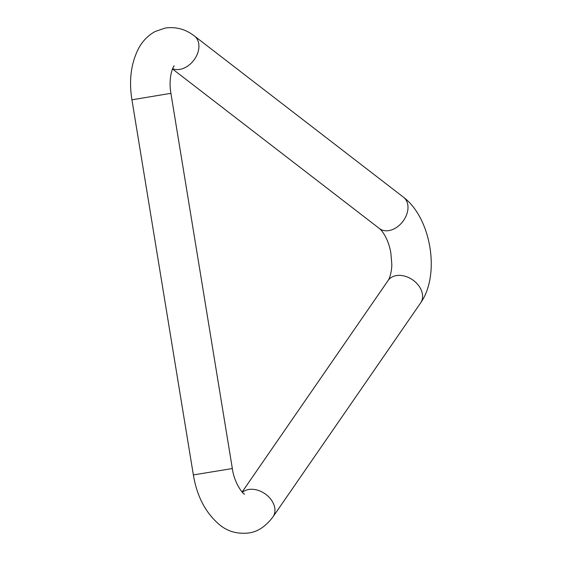 <?xml version="1.0" encoding="UTF-8"?>
<svg xmlns="http://www.w3.org/2000/svg" width="561" height="561" viewBox="0 0 561 561"><rect width="100%" height="100%" fill="white"/><g stroke="black" fill="none" stroke-linecap="round" stroke-linejoin="round"><path stroke-width="0.84" d="M167.718 93.848L170.923 93.435L232.345 468.547L193.363 474.929L131.933 99.816L167.718 93.848M131.933 99.816C128.82 80.496 131.008 63.414 138.504 48.583C142.466 41.156 147.985 35.483 155.067 31.549L165.236 28.05C175.972 26.542 185.726 29.214 194.492 36.065L403.562 197.269C431.178 218.194 440.504 274.687 420.652 302.898L273.018 516.807A19.754 14.411 -145.4 0 0 273.053 502.81A19.754 14.411 -145.4 0 0 242.387 492.292M420.652 302.898A19.754 14.411 -145.4 0 0 420.694 288.901A19.754 14.411 -145.4 0 0 404.439 276.054A19.754 14.411 -145.4 0 0 388.142 280.465L242.128 492.011M403.562 197.269A19.754 14.214 127.6 0 1 407.791 210.13A19.754 14.214 127.6 0 1 396.318 227.57A19.754 14.214 127.6 0 1 379.439 228.551C384.551 232.815 389.39 243.292 390.891 253.327L391.767 263.726C392.09 268.964 390.175 277.8 388.142 280.465M194.492 36.065A19.754 14.214 127.6 0 1 198.727 48.926A19.754 14.214 127.6 0 1 172.613 68.666M244.61 494.136C242.892 494.304 233.986 482.32 232.345 468.547M273.018 516.807C265.718 526.421 257.681 531.8 248.902 532.95C237.815 534.247 228.236 531.688 220.178 525.264C205.943 513.532 197.009 496.751 193.363 474.929M172.479 68.975L379.439 228.551M170.923 93.435C167.788 75.02 174.506 64.249 174.148 66.072"/></g></svg>
